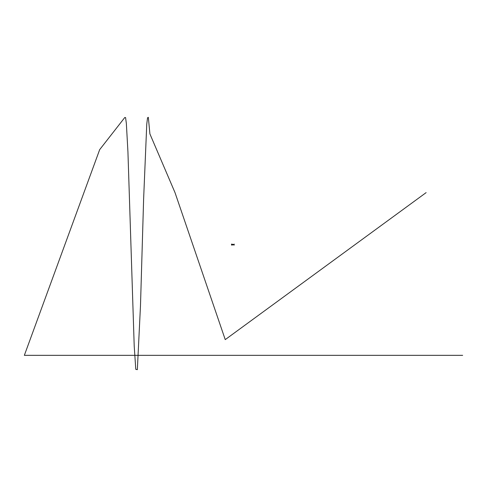 <?xml version="1.0" encoding="UTF-8"?>
<svg xmlns="http://www.w3.org/2000/svg" width="487" height="487" viewBox="0 0 487 487"><rect width="100%" height="100%" fill="white"/><g stroke="black" fill="none" stroke-linecap="round" stroke-linejoin="round"><path stroke-width="0.73" d="M232.262 245.064L231.763 245.064M232.262 244.918L231.763 244.918M232.262 244.334L231.763 244.334M232.262 244.188L231.763 244.188M231.976 244.188L231.976 244.151A0.505 0.505 0 0 0 231.52 244.151L231.976 244.151L231.52 244.188M231.593 244.918L231.958 244.827L231.593 244.754M231.593 245.064L231.593 244.279M231.495 244.34L232.007 244.34L231.495 244.419M231.495 244.833L232.007 244.833L231.495 244.912M233.681 244.809L231.958 244.827M231.903 244.754L231.593 244.498M233.681 244.444L231.575 244.425M231.903 244.498L231.538 244.425M233.681 244.389L233.973 244.9M234.223 244.352L234.174 244.943M234.174 244.304L234.223 244.943M234.028 244.304L233.973 244.815M234.174 244.078L234.028 245.174L234.174 244.078M426.125 192.627L225.238 339.622L175.016 192.633L149.905 133.919L148.334 117.33L147.549 117.781L146.764 124.13L143.628 198.818L140.487 305.623L137.346 369.67L135.782 369.31L134.211 346.044L127.935 151.901L126.364 123.576L125.579 117.58L124.794 117.495L99.683 149.631L24.35 355.333L462.65 355.333"/></g></svg>
